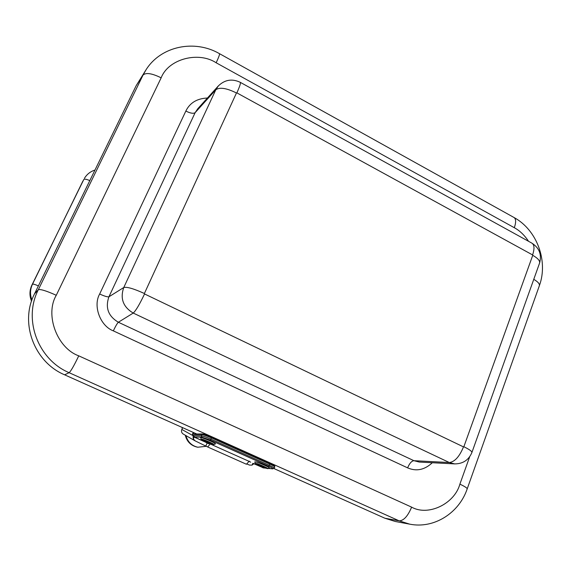 <?xml version="1.0" encoding="UTF-8"?>
<svg xmlns="http://www.w3.org/2000/svg" width="571" height="571" viewBox="0 0 571 571"><rect width="100%" height="100%" fill="white"/><g stroke="black" fill="none" stroke-linecap="round" stroke-linejoin="round"><path stroke-width="0.86" d="M31.533 301.167C29.328 295.714 29.456 290.346 31.912 285.072L83.809 179.494C84.529 178.823 86.528 179.194 89.811 180.607M384.883 518.232L395.289 521.487L409.742 524.164L399.165 520.845L384.883 518.232L274.001 468.577M145.855 70.062L136.134 85.75L34.524 293.829C19.514 322.743 34.117 362.035 64.609 374.819L196.781 434.003M471.932 452.403L539.495 263.31C540.316 261.033 538.06 258.37 532.743 255.308L532.6 254.93C534.699 248.556 534.399 244.595 531.701 243.039C539.202 247.757 541.858 254.359 539.659 262.846M236.865 92.873L236.465 92.987C226.573 88.077 219.678 87.006 215.795 89.783L218.386 85.886C224.824 79.69 232.09 78.491 240.191 82.288C240.941 82.766 239.827 86.292 236.865 92.873L532.6 254.93M218.258 86.028L197.766 108.726L195.139 112.658L108.933 296.784L123.757 287.527C126.898 286.671 133.771 288.669 144.384 293.508L144.549 293.951C139.595 304.379 135.827 310.752 133.229 313.065C123.122 306.998 119.967 298.483 123.757 287.527L215.795 89.783L195.139 112.658C193.455 113.822 190.35 113.294 185.832 111.067C189.865 102.809 197.066 98.462 207.43 98.026M99.661 294.015C104.479 296.199 107.569 297.127 108.933 296.784C105.114 307.733 108.262 316.22 118.375 322.244L413.904 460.69L449.327 462.531C454.73 461.853 459.455 456.643 463.502 446.893L463.852 446.729C469.59 449.555 472.26 451.518 471.853 452.625C468.641 460.105 462.91 463.859 454.666 463.895L449.327 462.531L133.229 313.065L118.375 322.244C117.262 323.257 115.585 326.127 113.329 330.859C100.268 326.02 92.802 305.906 99.661 294.015L185.832 111.067M255.08 461.868C257.457 461.925 270.661 467.642 269.319 468.034C266.407 468.249 271.51 470.183 260.019 465.936C252.867 462.289 256.172 464.059 254.68 461.96L255.08 461.868M258.663 464.658C261.375 465.429 263.402 466.3 264.73 467.271C262.396 466.75 260.319 465.886 258.492 464.68L258.663 464.658M200.878 437.629C202.883 437.472 216.773 443.531 215.417 443.967C212.462 444.174 217.572 446.144 206.031 441.818C198.751 438.05 202.091 439.863 200.599 437.736L200.878 437.629M204.561 440.477C207.244 441.219 209.314 442.118 210.763 443.167C208.408 442.639 206.302 441.754 204.447 440.505L204.561 440.477M203.14 434.046L211.563 436.965L211.413 437.893L269.776 464.073C273.116 465.601 274.779 466.571 274.751 466.978L274.28 468.163M209.243 443.531L249.127 461.368M268.62 468.413L272.595 468.798C273.588 468.755 272.253 467.892 268.598 466.2L210.235 440.07L201.834 437.129L194.44 437.093L204.411 441.547M194.019 432.768L193.169 433.296L193.348 432.468M193.305 432.532L192.463 434.874M197.516 447.179L197.131 447.107C190.871 445.601 186.91 441.626 185.247 435.195M185.939 435.594C187.688 441.883 191.635 445.758 197.787 447.229L206.459 446.286M246.929 463.98L249.491 465.094L252.032 465.129L253.838 463.745M193.062 436.287L193.305 438.942L195.218 440.905L207.68 446.979L246.422 464.244L249.277 461.125M192.627 435.452L181.821 429.456C181.135 431.298 181.549 432.789 183.055 433.939L183.341 434.096M181.821 429.456L182.641 427.672M249.063 461.468L250.712 462.189M210.399 443.76L207.68 446.979M209.436 443.332L208.636 443.803L207.166 442.989L205.831 445.93M204.354 441.597L207.166 442.989M250.476 462.06L249.099 461.411M249.82 461.718L249.456 461.604M82.945 180.964L32.483 284.222C33.047 283.88 35.024 284.437 38.407 285.878M31.912 285.072L32.483 284.222C30.07 289.376 29.885 294.636 31.933 300.011M469.683 456.743L459.891 484.137C454.587 503.715 428.357 516.577 411.62 507.141C407.837 516.17 403.683 520.738 399.165 520.845L69.134 372.699L64.609 374.819M411.62 507.141L78.755 355.84C74.109 365.526 70.897 371.15 69.134 372.699C37.936 359.587 22.968 319.332 38.321 289.74L34.524 293.829M78.755 355.84C57.107 348.153 44.688 314.714 56.272 295.278C46.365 290.825 40.384 288.976 38.321 289.74L143.043 75.065L136.134 85.75M56.272 295.278L161.158 77.834C151.979 73.316 145.94 72.389 143.043 75.065L146.133 69.626C161.093 45.908 194.79 39.313 219.457 53.66C219.928 53.988 218.829 57.029 216.166 62.781L514.314 227.715C519.696 230.598 524.435 235.131 528.546 241.305M533.771 279.333C538.11 281.896 539.959 284.087 539.295 285.893L467.214 488.84M219.542 53.703L513.821 217.394C516.048 218.7 516.213 222.14 514.314 227.715M459.891 484.137C465.008 486.578 467.435 488.191 467.164 488.983C459.063 512.965 434.11 529.039 409.742 524.164M161.158 77.834C168.324 58.949 198.472 51.069 216.166 62.781M432.318 462.738C424.56 469.94 416.323 471.646 407.615 467.856L113.329 330.859M454.666 463.895L419.321 462.06L413.904 460.69C411.577 461.011 409.478 463.402 407.615 467.856M144.384 293.508L236.465 92.987M463.502 446.893L144.549 293.951M532.743 255.308L463.852 446.729M256.265 463.588C256.672 462.967 271.032 469.391 266.942 468.356C266.486 468.941 252.296 462.603 256.265 463.588M202.098 439.377C202.098 438.571 216.901 445.187 213.097 444.288C213.033 445.059 198.415 438.528 202.098 439.377M211.584 436.986L269.862 463.131L269.276 465.308C272.624 466.835 274.287 467.799 274.266 468.206L272.595 468.798M195.332 434.01L194.504 432.982M274.765 466.942C274.208 465.472 276.671 466.593 269.862 463.131L211.563 436.965C207.98 435.323 205.046 434.324 202.755 433.96L201.863 434.574C203.59 434.767 206.773 435.873 211.413 437.893L210.885 439.142L269.276 465.308L268.598 466.2M202.755 433.96L195.339 434.01L194.468 434.61L201.863 434.574L201.342 435.809C203.062 436.008 206.245 437.122 210.885 439.142L210.235 440.07M253.774 463.595L263.417 467.899L265.85 468.141M201.834 437.129L201.342 435.809L193.962 435.809L192.541 434.231L193.169 433.296L194.468 434.61M193.962 435.809L194.44 437.093L193.876 436.965M262.71 467.706L266.086 468.206M252.846 463.302L252.032 465.129M193.305 438.942L194.147 437.086M94.972 170.044C90.411 171.514 86.906 174.262 84.451 178.302M539.424 285.543C548.367 261.033 536.976 230.042 514.2 217.608M240.327 82.367L531.701 243.039M263.681 467.97L253.096 463.409M204.011 441.497L193.969 437.008L192.441 434.774M268.506 468.441L272.867 468.87M192.441 434.752L192.67 433.489M197.131 447.107L197.787 447.229M182.22 428.571L182.106 427.429M194.725 440.641L183.055 433.939"/></g></svg>
